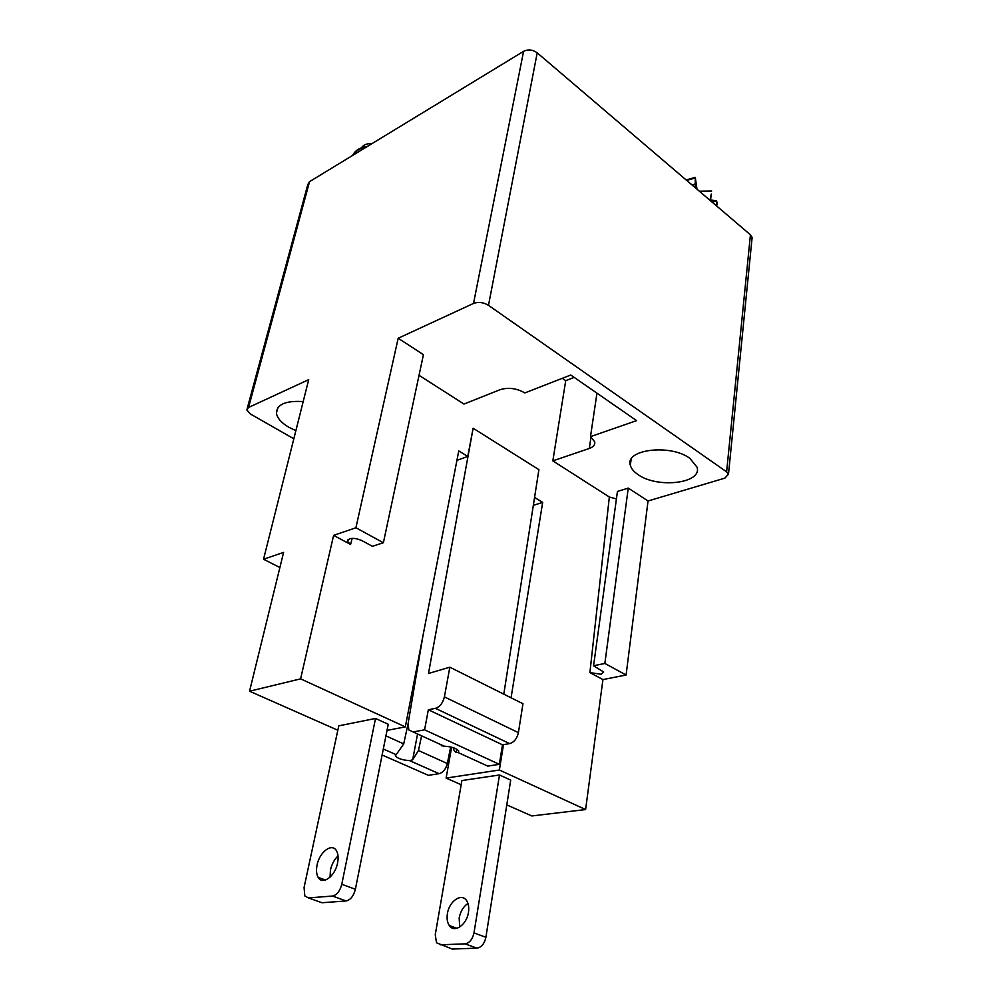<?xml version="1.0" encoding="UTF-8"?>
<svg xmlns="http://www.w3.org/2000/svg" width="999" height="999" viewBox="0 0 999 999"><rect width="100%" height="100%" fill="white"/><g stroke="black" fill="none" stroke-linecap="round" stroke-linejoin="round"><path stroke-width="1.5" d="M648.039 500.986L626.086 675.012L602.934 679.582L589.897 672.602L601.098 674.25L603.683 671.99L593.568 665.784L617.444 491.446L628.259 488.099L648.039 500.986L724.899 478.121L728.483 474.175L752.122 237.45L750.436 234.815L537.212 52.835C532.729 49.625 528.184 49.126 523.588 51.324L309.54 181.656L307.767 184.653L247.228 408.466M616.42 498.901L609.34 497.015L552.834 460.876L565.721 380.669L574.188 377.385M716.845 206.144L716.445 201.236L711.912 201.935M717.17 204.52L716.445 201.236M366.171 147.165C359.752 148.327 355.307 151.036 352.809 155.307M367.495 146.353C360.09 147.39 355.12 150.424 352.585 155.444M689.847 458.341L697.04 467.17C702.497 483.416 657.492 488.686 638.111 474.637C633.791 471.74 631.193 468.606 630.332 465.247C624.675 449.425 670.416 443.706 689.847 458.341M279.895 567.532L263.536 559.24L283.604 552.397L249.55 691.208L300.599 678.858L333.604 535.364L350.587 544.455L347.415 541.321L349.438 538.886C352.622 537.837 356.818 538.424 362.025 540.671L372.427 546.291L383.391 542.744L423.426 354.682L398.189 338.249L473.526 303.421L523.588 51.324M295.866 430.656L288.911 427.285C281.381 422.852 277.223 418.144 276.411 413.161C276.735 404.37 285.664 400.512 303.184 401.586M447.415 913.61C449.175 901.073 461.675 892.582 466.633 900.686C468.556 903.67 469.168 907.554 468.456 912.337C466.745 924.974 454.17 933.478 449.25 925.474C447.265 922.439 446.653 918.481 447.415 913.61M467.969 903.433C463.411 906.505 460.489 911.35 459.165 917.994L459.69 927.06M337.575 862.936C338.549 857.904 338.186 853.87 336.488 850.823C332.13 842.532 319.518 851.872 317.083 865.034C316.059 870.154 316.421 874.262 318.182 877.372C322.49 885.576 335.202 876.223 337.575 862.936M338.024 855.918C334.303 859.477 331.78 864.185 330.457 870.017L330.032 877.197M332.48 896.041L308.441 897.926L321.99 902.746L346.104 900.961L332.48 896.041C336.863 895.029 339.972 891.108 341.783 884.277L375.524 718.456L338.773 725.848L304.071 887.524L304.82 895.953L308.441 897.926M341.783 884.277L355.382 889.272L388.236 724.25L375.524 718.456M355.382 889.272C353.596 896.066 350.512 899.962 346.104 900.961M321.99 902.746L319.106 901.722M387.013 730.381L405.319 726.885L458.753 450.911L467.757 456.431L456.918 460.364M300.599 678.858L405.319 726.885M249.55 691.208L337.824 730.232M465.059 943.843C469.53 943.019 472.502 939.372 473.988 932.904L499.488 774.987L461.9 780.556L435.252 934.702L436.513 942.806L452.272 949.05L476.998 948.151L465.059 943.843L440.372 944.817M473.988 932.904L485.889 937.287L510.701 780.094L499.488 774.987M485.889 937.287C484.44 943.718 481.468 947.339 476.998 948.151M452.272 949.05L449.238 947.976M503.484 744.63L499.375 770.017L585.601 809.552L531.83 815.958L506.78 804.894M499.375 770.017L446.116 778.084L451.61 747.215M461.176 784.739L446.116 778.084M602.934 679.582L585.601 809.552M419.031 375.312L463.973 404.058L500.099 389.672C508.366 387.175 516.62 388.261 524.85 392.919L570.766 375.012L636.6 420.629L590.484 436.65L594.73 441.82C595.242 444.742 593.418 446.965 589.298 448.464L552.834 460.876M483.291 764.06L487.762 766.108L499.325 764.322L502.485 744.804L428.346 709.765L424.587 729.819L413.161 731.955L408.816 729.944L408.091 723.651L422.927 635.951M502.485 744.804L509.64 743.606C514.11 742.269 517.02 738.623 518.406 732.642L522.964 703.733L449.837 667.195L444.405 696.89C442.857 703.046 439.86 706.867 435.427 708.341L428.346 709.765M499.325 764.322L424.587 729.819M382.118 754.994L428.396 775.336L439.073 773.676C443.069 772.539 445.829 769.155 447.327 763.511L450.674 746.977M441.258 745.691L444.205 746.178C451.685 746.69 456.531 748.301 458.753 750.998L458.091 752.534L456.168 752.509L454.17 750.699L453.209 747.677M421.578 735.813L418.469 750.524L412.662 759.802L409.627 760.639C402.297 760.089 397.54 758.503 395.354 755.868L403.721 743.893L408.067 723.763M407.979 727.26L407.355 727.072M503.796 694.155L538.911 469.667L473.126 428.234L428.484 673.476L449.837 667.195M473.126 428.234L467.757 456.431M533.329 505.357L542.669 502.397L511.063 697.789M534.565 497.427L542.669 502.397M628.259 488.099L604.857 663.448L593.568 665.784M590.484 436.65L596.965 393.169M473.526 303.421C478.446 301.673 483.441 302.31 488.486 305.319L726.61 471.853L728.483 474.175M751.935 239.36L752.122 237.45M604.857 663.448L626.086 675.012M309.54 181.656L248.564 407.455L246.828 409.952L250.462 414.023L293.818 438.786M248.564 407.455L308.703 379.645L263.536 559.24M562.3 378.309L565.721 380.669M333.604 535.364L355.906 527.759L383.391 542.744M355.906 527.759L398.189 338.249M372.14 143.531C366.92 143.406 363.361 144.83 361.476 147.802M711.3 194.031L710.027 199.937L716.62 200.787M696.977 189.186L695.279 177.372L686.176 179.957M699.325 191.184L711.675 191.021M695.279 177.372L695.204 187.675M695.192 178.034L686.65 180.369M695.666 183.928L691.97 184.915M589.897 672.602L609.34 497.015M352.135 538.436L350.587 544.455M590.996 437L589.298 448.464M435.427 708.341L509.64 743.606M444.405 696.89L518.406 732.642M456.755 749.175L456.168 752.509M444.205 746.178L413.161 731.955M487.762 766.108L458.091 752.534M412.662 759.802L417.557 733.965M409.627 760.639L439.073 773.676M383.316 749L395.866 754.545M385.926 735.888L403.721 743.893M418.469 750.524L447.327 763.511M726.61 471.853L750.436 234.815M488.486 305.319L537.212 52.835M717.095 202.135L717.02 202.797M347.415 541.321L347.789 539.885M318.182 877.372L325.487 880.057M449.25 925.474L456.955 928.308M395.554 754.807L395.354 755.868M277.834 407.704L276.411 413.161M631.118 459.378L630.332 465.247M711.151 195.055L710.564 200.012"/></g></svg>
